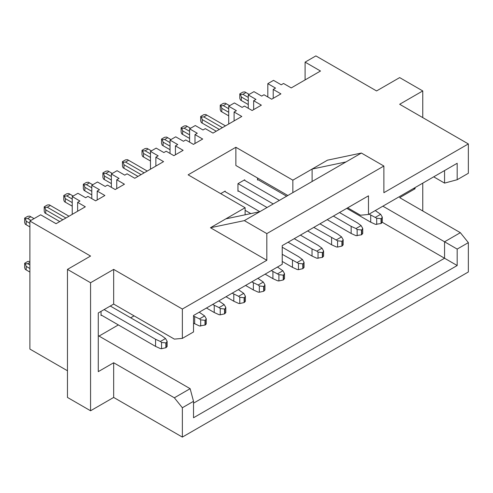 <?xml version="1.0" encoding="UTF-8"?>
<svg xmlns="http://www.w3.org/2000/svg" width="493" height="493" viewBox="0 0 493 493"><rect width="100%" height="100%" fill="white"/><g stroke="black" fill="none" stroke-linecap="round" stroke-linejoin="round"><path stroke-width="0.74" d="M67.467 370.761L29.888 349.069L29.888 221.024L40.666 214.8L56.066 223.693L85.332 206.795L77.629 202.352L77.629 211.244M77.629 202.352L79.94 201.021L72.237 196.571L72.237 214.356M101.04 311.366L101.04 315.545L101.576 315.23M91.797 198.617L91.797 185.282L97.497 181.991L105.194 186.434L107.505 185.103L115.208 189.546L124.446 184.216L116.749 179.766L119.059 178.435L111.356 173.986L111.356 187.328M97.189 199.948L97.189 191.062L99.5 189.725L91.797 185.282M72.237 196.571L77.937 193.281L85.64 197.73L87.945 196.393L95.648 200.842L104.886 195.505L97.189 191.062M90.564 410.774L113.667 397.438L113.667 362.756L98.267 371.648L98.267 312.963L113.667 304.07L113.667 269.394L90.564 282.736L90.564 410.774L67.467 397.438L67.467 269.394L90.564 256.058L29.888 221.024M90.564 282.736L67.467 269.394M113.667 304.07L174.356 339.11L182.355 338.395L182.355 309.049L113.667 269.394M113.667 397.438L182.355 437.094L182.355 407.748L174.356 397.796L113.667 362.756M347.682 207.818L360.475 215.207L368.474 214.492L368.474 195.82L282.23 245.613L282.23 264.285L193.521 315.495L193.521 331.949L182.355 338.395M174.356 397.796L190.138 388.681L193.521 401.302L193.521 417.756L457.184 265.53L457.184 249.082L468.35 242.63L468.35 271.976L182.355 437.094M182.355 407.748L193.521 401.302M190.138 388.681L98.267 335.641M287.85 195.505L235.876 165.494L235.876 147.271L188.129 174.83L245.113 207.732L210.462 227.735L266.83 260.279L182.355 309.049M99.038 336.084L118.363 324.924M130.682 317.812L134.071 315.853M258.055 179.723L257.512 180.037L257.512 177.991M238.495 191.013L237.953 191.327L237.953 183.679L244.731 179.766L244.731 180.389M220.704 193.638L225.172 191.062L225.172 191.685M368.474 214.492L457.184 163.275L457.184 179.723L468.35 173.277L468.35 143.931L383.874 192.708L383.874 166.03L266.83 233.608L266.83 260.279M228.715 124.014L228.715 106.235L234.409 102.945L242.112 107.388L244.423 106.057L252.12 110.5L261.364 105.169L253.661 100.72L255.972 99.389L248.269 94.939L253.969 91.649L261.672 96.098L263.983 94.761L271.68 99.21L280.924 93.873L273.221 89.43L275.532 88.093L267.828 83.65L273.529 80.359L281.232 84.802L283.537 83.471L291.24 87.914L320.499 71.023L305.099 62.13L315.884 55.906L376.56 90.94L399.663 77.604L422.766 90.94L399.663 104.276L468.35 143.931M253.661 109.612L253.661 100.72M189.595 142.157L189.595 128.821L195.29 125.53L202.993 129.973L205.304 128.642L213.001 133.085L241.804 116.459L234.101 112.016L236.412 110.678L228.715 106.235M234.101 112.016L234.101 120.902M194.981 143.488L194.981 134.595L197.292 133.264L189.595 128.821M170.036 153.446L170.036 140.111L175.73 136.82L183.433 141.269L185.744 139.932L193.441 144.381L202.685 139.044L194.981 134.595M175.428 154.784L175.428 145.891L177.733 144.554L170.036 140.111M150.476 169.185L150.476 151.4L156.176 148.116L163.873 152.559L166.184 151.228L173.887 155.671L183.125 150.334L175.428 145.891M111.356 173.986L117.057 170.695L124.754 175.144L127.065 173.807L134.768 178.256L163.565 161.63L155.868 157.181L158.173 155.85L150.476 151.4M155.868 157.181L155.868 166.073M266.83 233.608L244.343 220.624L210.462 227.735M244.343 220.624L259.743 211.731L225.862 218.849M245.113 214.806L245.113 207.732M292.854 192.615L292.854 180.167L235.876 147.271M312.106 181.498L312.106 169.056L292.854 180.167M361.394 153.046L327.506 160.163L312.106 169.056L345.987 161.938L361.394 153.046L383.874 166.03M415.063 187.593L415.063 188.751L399.663 197.644L460.345 232.678L468.35 242.63M422.766 210.979L422.766 183.143M422.766 117.617L422.766 90.94M305.099 79.915L305.099 62.13M267.828 96.985L267.828 83.65M273.221 98.323L273.221 89.43M248.269 108.281L248.269 94.939M193.521 403.175L444.563 258.24L382.285 222.288L381.034 223.514L375.537 224.377L370.711 222.183L346.758 208.354M457.184 265.53L444.563 258.24L444.563 241.792L382.876 206.179M415.063 188.751L413.485 188.505M457.184 249.082L444.563 241.792L460.345 232.678M444.563 170.56L444.563 183.106L433.698 176.833M345.987 161.938L259.743 211.731M444.563 183.106L457.184 179.723M116.749 188.659L116.749 179.766M29.888 262.461L27.731 263.706L29.888 264.951M160.385 341.476L165.512 338.512L167.133 341.329L167.133 346.499L165.882 347.725L161.55 348.699L161.55 342.432L160.385 341.476L155.56 339.283L104.122 309.586M110.278 306.03L161.716 335.727L165.512 338.512M161.55 348.699L160.385 348.588L155.56 346.394L101.04 314.922M30.812 216.76L27.731 218.535L25.309 218.664L24.65 218.091L27.731 216.31L29.709 216.125L34.042 218.627M27.731 218.535L30.967 220.402M27.731 263.706L25.309 263.835L24.65 263.262L27.731 261.481L29.888 261.395M25.309 263.835L26.191 266.374L26.191 269.93L29.888 272.062M29.888 268.506L26.191 266.374M155.56 339.283L155.56 346.394M161.55 342.432L166.178 342.937L166.178 347.559M167.133 341.329L166.178 342.937M26.191 269.93L25.309 269.424L24.65 267.705L24.65 263.262M200.669 326.113L200.669 319.846L199.505 318.891L204.632 315.933L206.253 318.743L206.253 323.913L205.298 324.973L199.505 326.009L193.521 323.143M199.505 318.891L193.521 316.031M199.215 312.211L204.632 315.933M69.926 194.174L66.851 195.949L64.429 196.078L63.77 195.505L66.851 193.731L68.829 193.539L73.161 196.041M66.851 195.949L72.237 199.061M50.372 205.464L47.291 207.245L44.869 207.368L44.21 206.801L47.291 205.02L49.269 204.829L69.002 216.224M47.291 207.245L65.926 218.005M206.844 115.128L203.763 116.903L201.341 117.032L200.682 116.459L203.763 114.684L205.741 114.493L225.48 125.881M203.763 116.903L222.398 127.662M336.417 239.844L341.55 236.88L343.165 239.697L343.165 244.867L341.914 246.093L337.582 247.067L337.582 240.8L313.801 227.384M319.957 223.828L337.748 234.095L341.55 236.88M337.582 247.067L336.417 246.956L331.592 244.768L307.644 230.94M245.964 92.542L242.883 94.317L240.461 94.446L239.801 93.873L242.883 92.099L244.861 91.908L249.193 94.409M242.883 94.317L248.269 97.429M226.404 103.832L223.323 105.613L220.901 105.736L220.242 105.169L223.323 103.388L225.301 103.197L229.633 105.699M223.323 105.613L228.715 108.725M376.701 224.481L376.701 218.214L369.091 214.135M375.537 217.259L380.664 214.301L382.285 217.111L381.329 218.719L381.329 223.341M375.247 210.579L380.664 214.301M357.142 235.777L357.142 229.504L355.977 228.555L361.104 225.591L362.725 228.401L362.725 233.571L361.474 234.804L355.977 235.666L351.152 233.472L327.198 219.644M355.977 228.555L351.152 226.361L333.36 216.088M339.517 212.532L357.308 222.805L361.104 225.591M318.028 258.363L318.028 252.089L316.857 251.14L321.991 248.176L323.605 250.986L323.605 256.157L322.354 257.389L316.857 258.252L312.032 256.058L288.085 242.229M316.857 251.14L312.032 248.947L294.241 238.674M300.403 235.118L318.188 245.391L321.991 248.176M286.618 196.214L257.512 179.409M187.285 126.418L184.203 128.198L181.781 128.322L181.122 127.755L184.203 125.974L186.181 125.783L190.52 128.285M184.203 128.198L189.595 131.311M167.725 137.713L164.644 139.488L162.222 139.618L161.562 139.044L164.644 137.264L166.622 137.072L170.96 139.574M164.644 139.488L170.036 142.6M273.221 203.954L238.033 183.636M244.189 180.081L279.377 200.398M267.058 207.51L237.953 190.705M297.297 262.43L302.431 259.466L304.045 262.282L304.045 267.452L302.794 268.679L298.468 269.653L298.468 263.385L282.23 254.326M282.23 247.215L298.629 256.68L302.431 259.466M298.468 269.653L297.297 269.542L292.472 267.348L282.23 261.438M148.165 149.003L145.084 150.784L142.662 150.907L142.002 150.334L145.084 148.559L147.068 148.368L151.4 150.87M145.084 150.784L150.476 153.896M250.826 213.605L245.113 210.308M224.629 191.37L259.817 211.688M277.738 273.72L282.871 270.762L284.492 273.572L284.492 278.742L283.241 279.975L278.909 280.942L278.909 274.675L271.298 270.595M277.454 267.04L282.871 270.762M278.909 280.942L277.738 280.837L272.912 278.644L265.135 274.151M128.605 160.293L125.524 162.074L123.108 162.203L122.443 161.63L125.524 159.849L127.508 159.658L147.241 171.053M125.524 162.074L144.159 172.833M259.349 292.238L259.349 285.965L258.178 285.016L263.311 282.051L264.932 284.868L264.932 290.038L263.681 291.264L259.349 292.238L258.178 292.127L253.353 289.933L245.576 285.447M258.178 285.016L251.738 281.885M257.894 278.335L263.311 282.051M89.486 182.878L86.411 184.659L83.989 184.783L83.329 184.216L86.411 182.435L88.389 182.244L92.721 184.746M86.411 184.659L91.797 187.771M220.229 314.824L220.229 308.55L219.065 307.601L224.192 304.637L225.812 307.447L225.812 312.617L224.561 313.85L220.229 314.824L219.065 314.713L214.239 312.519L206.456 308.026M219.065 307.601L212.619 304.471M218.775 300.915L224.192 304.637M239.789 303.528L239.789 297.261L238.624 296.305L243.752 293.347L245.372 296.157L245.372 301.328L244.121 302.56L239.789 303.528L238.624 303.423L233.793 301.229L226.016 296.737M238.624 296.305L232.178 293.181M238.335 289.625L243.752 293.347M109.045 171.589L105.964 173.363L103.548 173.493L102.889 172.92L105.964 171.145L107.949 170.954L112.281 173.456M105.964 173.363L111.356 176.476M25.309 218.664L26.191 221.203L26.191 224.759L29.888 226.891M29.888 223.335L26.191 221.203M26.191 224.759L25.309 224.253L24.65 222.534L24.65 218.091M194.68 316.697L194.68 323.815M200.669 319.846L205.298 320.351L205.298 324.973M206.253 318.743L205.298 320.351M72.237 202.617L65.31 198.617L65.31 202.173L72.237 206.179M65.31 202.173L64.429 201.668L63.77 199.955L63.77 195.505M64.429 196.078L65.31 198.617M62.845 219.779L45.75 209.913L45.75 213.469L59.764 221.56M45.75 213.469L44.869 212.958L44.21 211.244L44.21 206.801M44.869 207.368L45.75 209.913M201.341 117.032L202.222 119.571L202.222 123.127L216.236 131.218M219.317 129.443L202.222 119.571M202.222 123.127L201.341 122.621L200.682 120.908L200.682 116.459M331.592 237.651L331.592 244.768M337.582 240.8L342.21 241.305L342.21 245.927M343.165 239.697L342.21 241.305M248.269 100.991L241.342 96.985L241.342 100.541L248.269 104.547M241.342 100.541L240.461 100.036L239.801 98.323L239.801 93.873M240.461 94.446L241.342 96.985M228.715 112.281L221.782 108.281L221.782 111.837L228.715 115.837M221.782 111.837L220.901 111.326L220.242 109.612L220.242 105.169M220.901 105.736L221.782 108.281M370.711 215.065L370.711 222.183M376.701 218.214L381.329 218.719M351.152 226.361L351.152 233.472M357.142 229.504L361.77 230.009L361.77 234.631M362.725 228.401L361.77 230.009M312.032 248.947L312.032 256.058M318.028 252.089L322.65 252.595L322.65 257.217M323.605 250.986L322.65 252.595M189.595 134.866L182.663 130.867L182.663 134.423L189.595 138.422M182.663 134.423L181.781 133.911L181.122 132.198L181.122 127.755M181.781 128.322L182.663 130.867M162.222 139.618L163.103 142.157L163.103 145.712L170.036 149.712M170.036 146.156L163.103 142.157M163.103 145.712L162.222 145.207L161.562 143.488L161.562 139.044M292.472 260.236L292.472 267.348M298.468 263.385L303.09 263.884L303.09 268.512M304.045 262.282L303.09 263.884M142.662 150.907L143.543 153.446L143.543 157.008L150.476 161.008M150.476 157.452L143.543 153.446M143.543 157.008L142.662 156.497L142.002 154.784L142.002 150.334M272.912 271.532L272.912 278.644M278.909 274.675L283.53 275.18L283.53 279.802M284.492 273.572L283.53 275.18M141.078 174.608L123.983 164.742L123.983 168.298L138.003 176.389M123.983 168.298L123.108 167.793L122.443 166.073L122.443 161.63M123.108 162.203L123.983 164.742M253.353 282.822L253.353 289.933M259.349 285.965L263.971 286.47L263.971 291.098M264.932 284.868L263.971 286.47M91.797 191.327L84.87 187.328L84.87 190.883L91.797 194.883M84.87 190.883L83.989 190.372L83.329 188.659L83.329 184.216M83.989 184.783L84.87 187.328M214.239 305.407L214.239 312.519M220.229 308.55L224.857 309.056L224.857 313.684M225.812 307.447L224.857 309.056M233.793 294.111L233.793 301.229M239.789 297.261L244.417 297.766L244.417 302.388M245.372 296.157L244.417 297.766M111.356 180.037L104.43 176.032L104.43 179.588L111.356 183.593M104.43 179.588L103.548 179.082L102.889 177.369L102.889 172.92M103.548 173.493L104.43 176.032M165.882 343.103L165.882 347.725M205.002 320.518L205.002 325.146M341.914 241.471L341.914 246.093M381.034 218.886L381.034 223.514M361.474 230.182L361.474 234.804M322.354 252.767L322.354 257.389M302.794 264.057L302.794 268.679M283.241 275.347L283.241 279.975M263.681 286.643L263.681 291.264M224.561 309.228L224.561 313.85M244.121 297.932L244.121 302.56M382.285 217.111L382.285 222.281"/></g></svg>

